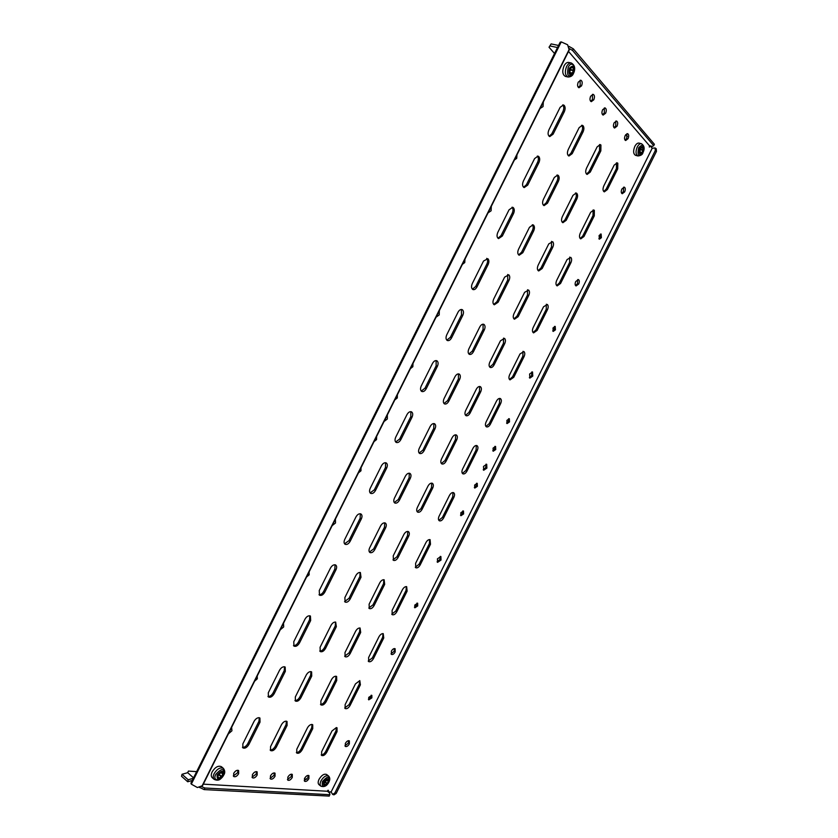 <?xml version="1.0" encoding="UTF-8"?>
<svg xmlns="http://www.w3.org/2000/svg" width="838" height="838" viewBox="0 0 838 838"><rect width="100%" height="100%" fill="white"/><g stroke="black" fill="none" stroke-linecap="round" stroke-linejoin="round"><path stroke-width="1.26" d="M639.949 150.735L640.609 149.258M642.495 151.406L642.882 147.949L641.321 147.855L639.97 150.316L640.222 152.705L641.782 152.788L642.495 151.406M637.928 155.952L635.529 155.323C633.266 153.92 633.036 150.945 634.816 146.399C636.126 143.968 637.54 142.869 639.059 143.099L641.468 143.717C639.96 143.487 638.546 144.586 637.236 147.027C635.445 151.584 635.675 154.559 637.928 155.952C640.976 155.606 642.652 154.496 642.956 152.621C644.914 148.776 644.412 145.812 641.468 143.717M570.458 69.114L569.704 70.727L570.144 73.095L572.008 73.335L573.517 70.622L573.119 67.815L571.244 67.564L570.458 69.114M569.955 71.45L570.584 68.863M564.005 65.94C565.378 63.374 566.949 62.211 568.709 62.441L571.286 62.997C569.536 62.766 567.965 63.939 566.582 66.506C564.582 71.848 565.053 75.347 567.996 77.002L565.43 76.426C562.487 74.771 562.015 71.272 564.005 65.94M218.456 775.318L220.122 773.296M222.112 775.339L222.877 773.778L221.546 772.447L219.064 773.82L217.796 776.658L219.137 777.978L221.284 776.899L222.112 775.339M214.182 779.392L212.192 777.664C210.967 776.407 210.956 774.48 212.161 771.861C215.23 767.053 218.309 765.335 221.41 766.697L223.411 768.404C220.31 767.042 217.22 768.771 214.151 773.589C212.946 776.208 212.957 778.146 214.182 779.392C219.912 781.854 221.431 777.842 223.84 774.899C225.181 772.846 225.034 770.677 223.411 768.404M324.819 782.2L324.138 783.603L325.154 784.777L327.218 783.53L328.349 780.985L327.344 779.811L324.819 782.2M324.84 782.158L325.605 780.775M319.058 779.298C321.635 775.129 324.149 773.526 326.631 774.49L328.58 776.03C326.097 775.066 323.583 776.679 321.006 780.859C319.865 783.341 319.833 785.112 320.912 786.18L318.974 784.619C317.885 783.551 317.916 781.781 319.058 779.298M627.358 136.426L625.756 134.604M193.547 777.853L187.691 772.688L188.445 771.075L187.639 772.699M188.445 771.075L196.647 771.63M182.035 774.281L188.204 779.759L187.712 781.77L181.542 776.281L182.035 774.281L187.691 772.688M188.204 779.759L193.327 778.293M187.712 781.77L192.237 780.471M554.536 53.506L549.037 47.242L551.132 43.911L558.558 45.451M550.105 45.985L557.521 47.525M549.037 47.242L551.132 43.911M304.341 779.036L306.886 779.214M257.224 675.983L257.308 678.79L254.658 681.137M371.182 695.215L370.815 697.122L368.395 699.259M371.873 697.876L368.762 699.866L368.762 697.352L371.863 695.362L371.873 697.876M516.973 154.831L516.7 158.361L514.396 159.995M600.427 234.085L600.165 237.29L598.845 238.746M601.401 237.688L599.369 239.197L599.097 235.53L601.129 234.022L601.401 237.688M464.954 259.183L464.755 262.577L462.387 264.347M554.515 326.411L554.253 329.355L552.713 330.937M555.447 329.826L553.216 331.419L552.986 327.993L555.206 326.401L555.447 329.826M309.107 571.883L309.128 574.837L306.54 577.036M416.978 603.098L416.633 605.256L414.433 607.246M417.722 605.937L414.841 607.812L414.779 605.088L417.659 603.213L417.722 605.937M348.723 740.645L348.315 743.086L344.942 745.862M349.352 743.872C348 746.082 346.66 746.941 345.329 746.438L345.361 743.421C346.712 741.211 348.042 740.352 349.373 740.855L349.352 743.872M231.361 727.876L229.371 731.867M231.644 727.311L231.927 730.799L228.376 733.868M394.478 648.549L394.101 651.283L391.011 653.87M395.169 651.995C393.944 654.059 392.697 654.866 391.43 654.405L391.388 651.147C392.613 649.083 393.86 648.277 395.127 648.727L395.169 651.995M283.108 624.038L281.118 628.039M283.506 623.242L283.694 626.929L280.238 629.799M440.243 556.38L439.919 559.428L437.101 561.858M441.018 560.067L437.551 562.35L437.436 558.81L440.903 556.526L441.018 560.067M334.896 520.136L332.906 524.138M335.41 519.099L335.504 522.985L332.141 525.667M623.608 187.178L623.42 191.525L621.691 193.337M624.666 191.892L622.246 193.735C621.052 192.981 620.937 191.399 621.89 188.99L624.3 187.146C625.504 187.901 625.619 189.482 624.666 191.892M542.354 103.912L540.353 107.913M543.338 101.922L543.034 106.604L540.06 108.5M577.717 279.557L577.508 283.579L575.517 285.538M578.712 284.009L576.052 285.947C574.941 285.213 574.837 283.736 575.737 281.526L578.398 279.578C579.519 280.311 579.624 281.788 578.712 284.009M490.44 208.065L488.449 212.066M491.309 206.316L491.099 210.799L488.03 212.883M531.858 371.883L531.617 375.581L529.365 377.687M532.79 376.073L529.867 378.127L529.616 373.999L532.528 371.957L532.79 376.073M438.557 312.155L436.567 316.156M439.311 310.636L439.206 314.92L436.043 317.204M237.971 770.258L237.583 772.814L233.31 775.915M238.631 773.704C236.997 776.292 235.352 777.224 233.708 776.512L233.697 773.359C235.331 770.782 236.976 769.839 238.621 770.551L238.631 773.704M256.512 771.609L256.124 774.123L252.018 777.172M257.172 774.993C255.58 777.517 253.998 778.439 252.406 777.769L252.416 774.658C253.998 772.144 255.58 771.211 257.161 771.882L257.172 774.993M274.393 772.908L273.995 775.38L270.046 778.387M275.032 776.239C273.502 778.701 271.962 779.612 270.444 778.973L270.454 775.915C271.994 773.453 273.523 772.542 275.042 773.17L275.032 776.239M291.645 774.165L291.236 776.596L287.444 779.55M292.273 777.434C290.776 779.832 289.299 780.744 287.822 780.147L287.853 777.13C289.34 774.721 290.828 773.82 292.294 774.417L292.273 777.434M308.29 775.38L307.881 777.758L304.225 780.67M308.908 778.586C307.462 780.943 306.027 781.833 304.603 781.267L304.644 778.293C306.09 775.946 307.525 775.056 308.939 775.611L308.908 778.586M626.887 133.703L626.751 138.364L625.075 140.145M628.039 138.689L625.651 140.522C624.352 139.726 624.205 138.05 625.211 135.484L627.589 133.651C628.888 134.447 629.045 136.123 628.039 138.689M599.526 144.565L599.558 150.515L588.988 171.717L586.506 174.084M600.919 145.016L600.846 150.861L590.266 172.083L587.103 174.43C585.469 173.424 585.259 171.361 586.485 168.228L597.127 146.891L600.218 144.576L600.919 145.016M486.04 464.168L485.757 467.531L483.222 469.793M486.899 468.096L483.704 470.254L483.516 466.431L486.7 464.273L486.899 468.096M386.716 416.182L384.715 420.173M387.345 414.904L387.334 418.99L384.076 421.472M462.796 510.918L462.482 513.338L460.502 515.192M463.603 513.945L460.942 515.716L460.816 512.772L463.487 511.002L463.603 513.945M476.55 483.254L476.246 485.757L474.329 487.569M477.377 486.344L474.779 488.083L474.643 485.066L477.231 483.327L477.377 486.344M508.645 418.686L508.352 421.367L506.592 423.096M509.514 421.912L507.063 423.588L506.885 420.414L509.336 418.728L509.514 421.912M494.891 446.361L494.588 448.969L492.765 450.729M495.74 449.524L493.226 451.232L493.069 448.121L495.572 446.413L495.74 449.524M361.021 467.719L360.969 470.809L358.454 472.873M376.608 436.451L376.534 439.594L374.041 441.605M397.39 394.761L397.285 397.956L394.813 399.915M412.977 363.483L412.851 366.719L410.4 368.647M616.485 162.834L616.433 168.543L606.125 189.189L603.737 191.514M617.816 163.242L617.7 168.888L607.393 189.556L604.313 191.871C602.784 190.907 602.616 188.927 603.81 185.91L614.17 165.128L617.177 162.844L617.816 163.242M581.614 125.291L581.782 125.449C582.85 126.957 582.839 128.979 581.761 131.503L570.898 153.291L568.332 155.7M583.091 125.784C584.159 127.292 584.149 129.314 583.07 131.849L572.197 153.647L568.939 156.025C567.19 154.988 566.949 152.841 568.216 149.583L579.142 127.648L582.316 125.302L583.091 125.784M562.696 104.918L562.927 105.127C564.047 106.73 564.068 108.825 562.958 111.423L551.792 133.829L549.141 136.269M564.257 105.462C565.388 107.055 565.388 109.15 564.288 111.758L553.111 134.174L549.759 136.594C547.884 135.505 547.602 133.263 548.9 129.88L560.14 107.327L563.398 104.939L564.257 105.462M593.095 209.971L593.021 215.471L582.724 236.117L580.168 238.526M594.331 210.338L594.278 215.858L583.971 236.515L580.734 238.882C579.257 237.94 579.1 236.023 580.263 233.132L590.622 212.349L593.775 210.003L594.331 210.338M575.517 192.97L575.538 192.991C576.586 194.353 576.575 196.26 575.528 198.7L564.959 219.902L562.308 222.353M576.806 193.379C577.853 194.73 577.853 196.637 576.795 199.088L566.216 220.3L562.885 222.709C561.303 221.714 561.114 219.724 562.308 216.728L572.951 195.39L576.198 193.012L576.806 193.379M556.956 175.037L557.029 175.1C558.139 176.525 558.15 178.494 557.071 181.018L546.219 202.796L543.464 205.289M558.317 175.477C559.428 176.902 559.438 178.871 558.359 181.396L547.497 203.194L544.061 205.635C542.375 204.598 542.144 202.524 543.37 199.423L554.295 177.488L557.647 175.079L558.317 175.477M537.347 156.078L537.472 156.193C538.645 157.691 538.687 159.744 537.577 162.331L526.421 184.727L523.561 187.262M538.782 156.559C539.955 158.068 539.986 160.11 538.886 162.708L527.72 185.114L524.169 187.597C522.367 186.518 522.095 184.36 523.352 181.134L534.592 158.581L538.038 156.13L538.782 156.559M569.714 257.098L569.63 262.388L559.334 283.024L556.61 285.528M570.846 257.423C571.872 258.638 571.883 260.44 570.856 262.807L560.559 283.464L557.165 285.894C555.73 284.962 555.584 283.108 556.715 280.332L567.075 259.571L570.846 257.423M551.519 241.365L551.509 246.875L540.939 268.066L538.111 270.611M552.703 241.721C553.782 242.999 553.803 244.853 552.755 247.294L542.186 268.506L538.677 270.967C537.158 269.993 536.98 268.076 538.132 265.206L548.775 243.879L552.703 241.721M532.308 224.773C533.429 226.124 533.46 228.03 532.402 230.502L521.54 252.28L518.596 254.867M533.555 225.15C534.696 226.49 534.738 228.418 533.67 230.932L522.807 252.72L519.172 255.223C517.549 254.207 517.339 252.207 518.533 249.242L529.459 227.318L532.999 224.835L533.555 225.15M512.018 207.227L512.028 207.237C513.244 208.641 513.306 210.642 512.217 213.219L501.051 235.604L497.982 238.243M513.317 207.646C514.532 209.06 514.595 211.05 513.495 213.638L502.329 236.044L498.568 238.589C496.84 237.521 496.588 235.447 497.814 232.367L509.043 209.825L512.709 207.3L513.317 207.646M546.355 304.215L546.24 309.285L535.943 329.921L533.041 332.508M547.371 304.498C548.44 305.629 548.461 307.378 547.444 309.746L537.148 330.402L533.586 332.896C532.214 331.974 532.078 330.182 533.178 327.532L543.537 306.771L547.371 304.498M527.531 289.749L527.5 295.028L516.931 316.209L513.904 318.849M528.6 290.053C529.721 291.247 529.773 293.059 528.726 295.489L518.156 316.691L514.459 319.226C513.013 318.262 512.846 316.408 513.966 313.674L524.598 292.347L528.6 290.053M507.681 274.487L507.734 279.986L496.882 301.753L493.718 304.435M508.792 274.822C509.986 276.069 510.049 277.944 508.98 280.447L498.118 302.235L494.294 304.802C492.744 303.796 492.545 301.879 493.697 299.04L504.623 277.127L508.792 274.822M486.7 258.355C487.863 259.717 487.915 261.634 486.857 264.096L475.701 286.481L472.402 289.204M487.863 258.722C489.12 260.042 489.214 261.98 488.114 264.557L476.948 286.952C475.775 289.068 474.444 289.938 472.978 289.571C471.333 288.513 471.092 286.512 472.276 283.579L483.516 261.047L487.863 258.722M522.996 351.321L522.849 356.181L512.563 376.807L509.483 379.478M523.907 351.551C525.007 352.609 525.059 354.317 524.043 356.674L513.746 377.32L510.007 379.886C508.708 378.975 508.582 377.257 509.651 374.712L520 353.961L523.907 351.551M503.565 338.112L503.491 343.171L492.933 364.352L489.706 367.075M504.507 338.374C505.67 339.484 505.743 341.244 504.696 343.674L494.127 364.865C492.943 366.971 491.655 367.84 490.251 367.473C488.868 366.52 488.722 364.74 489.811 362.121L500.443 340.804L504.507 338.374M483.065 324.191L483.076 329.449L472.223 351.206L468.851 353.982M484.029 324.474C485.275 325.636 485.359 327.459 484.301 329.952L473.439 351.73C472.223 353.887 470.872 354.767 469.406 354.369C467.939 353.374 467.761 351.531 468.882 348.828L479.797 326.925C480.991 324.809 482.3 323.939 483.736 324.306L484.029 324.474M461.403 309.473L461.497 314.952L450.352 337.326L446.822 340.155M462.408 309.777C463.718 311.003 463.833 312.899 462.744 315.455L451.577 337.85C450.331 340.06 448.927 340.961 447.387 340.542C445.816 339.495 445.607 337.578 446.759 334.791L457.988 312.26C459.203 310.102 460.565 309.212 462.073 309.599L462.408 309.777M499.647 398.406L499.469 403.057L489.183 423.682L485.925 426.448M500.443 398.605C501.585 399.579 501.658 401.245 500.642 403.591L490.356 424.227C489.13 426.374 487.831 427.254 486.438 426.856C485.202 425.966 485.097 424.311 486.124 421.891L496.473 401.13C497.667 399.024 498.945 398.155 500.307 398.532L500.443 398.605M479.608 386.465L479.493 391.304L468.934 412.474L465.519 415.292M480.415 386.685C481.63 387.711 481.714 389.429 480.677 391.838L470.118 413.029C468.861 415.229 467.499 416.119 466.043 415.7C464.734 414.768 464.608 413.05 465.656 410.557L476.288 389.251C477.513 387.083 478.833 386.203 480.258 386.601L480.415 386.685M458.459 373.874L458.417 378.902L447.576 400.648L443.993 403.518M459.287 374.104C460.565 375.183 460.68 376.964 459.622 379.446L448.77 401.213C447.471 403.476 446.067 404.377 444.528 403.926C443.134 402.952 442.977 401.172 444.056 398.605L454.982 376.712C456.239 374.492 457.621 373.601 459.119 374.02L459.287 374.104M436.116 360.57L436.158 365.797L425.002 388.172L421.242 391.095M436.965 360.822C438.326 361.953 438.463 363.797 437.373 366.342L426.217 388.738C424.887 391.053 423.41 391.975 421.797 391.493C420.32 390.466 420.131 388.623 421.242 385.983L432.471 363.462C433.759 361.188 435.194 360.277 436.776 360.728L436.965 360.822M476.309 445.47L476.099 449.922L465.813 470.537L462.367 473.397M476.99 445.638C478.173 446.528 478.257 448.152 477.251 450.488L466.965 471.124C465.677 473.365 464.315 474.266 462.869 473.826C461.696 472.957 461.612 471.354 462.607 469.039L472.957 448.299C474.214 446.099 475.544 445.208 476.958 445.617L476.99 445.638M455.652 434.807L455.495 439.416L444.947 460.586L441.333 463.498M456.333 434.974C457.59 435.917 457.695 437.593 456.668 439.992L446.109 461.172C444.779 463.477 443.354 464.388 441.846 463.927C440.599 463.005 440.495 461.361 441.511 458.983L452.132 437.677C453.431 435.425 454.825 434.513 456.301 434.964L456.333 434.974M433.864 423.546L433.77 428.333L422.928 450.079L419.126 453.054M434.545 423.735C435.875 424.719 436.011 426.448 434.953 428.92L424.101 450.687C422.74 453.044 421.252 453.976 419.66 453.473C418.34 452.51 418.214 450.813 419.251 448.372L430.166 426.479C431.497 424.164 432.953 423.242 434.513 423.714L434.545 423.735M410.84 411.657L410.819 416.633L399.674 438.986L395.672 442.014M411.531 411.856C412.935 412.883 413.092 414.674 412.013 417.219L400.857 439.594C399.454 442.035 397.903 442.977 396.217 442.433C394.824 441.427 394.667 439.667 395.735 437.153L406.954 414.642C408.326 412.254 409.845 411.322 411.489 411.835L411.531 411.856M452.981 492.535L452.73 496.777L442.454 517.381L438.819 520.335M453.536 492.65L453.63 492.702C454.772 493.561 454.845 495.122 453.871 497.374L443.585 518.01C442.234 520.346 440.809 521.267 439.311 520.786C438.201 519.927 438.138 518.397 439.091 516.187L449.44 495.447C450.718 493.215 452.08 492.283 453.536 492.65M431.717 483.128L431.518 487.517L420.959 508.676L417.146 511.693M432.261 483.254L432.356 483.306C433.56 484.207 433.665 485.82 432.659 488.135L422.101 509.305C420.707 511.714 419.22 512.657 417.649 512.133C416.476 511.232 416.392 509.661 417.376 507.399L427.988 486.092C429.307 483.809 430.732 482.866 432.261 483.254M409.269 473.198L409.133 477.754L398.291 499.5L394.279 502.559M409.813 473.344L409.918 473.397C411.196 474.339 411.322 476.005 410.295 478.383L399.443 500.139C397.998 502.611 396.447 503.565 394.782 503.01C393.556 502.067 393.451 500.433 394.447 498.118L405.362 476.225C406.713 473.879 408.2 472.915 409.813 473.344M385.564 462.723L385.49 467.447L374.345 489.801L370.113 492.922M386.098 462.859L386.213 462.922C387.565 463.917 387.711 465.635 386.664 468.075L375.508 490.45C374.01 492.995 372.386 493.97 370.637 493.362C369.338 492.377 369.202 490.691 370.228 488.313L381.447 465.802C382.851 463.393 384.401 462.408 386.098 462.859M429.664 539.567L429.37 543.611L419.094 564.215L415.281 567.263M430.093 539.662L430.491 544.25L420.205 564.875C418.78 567.305 417.303 568.258 415.753 567.735L415.596 563.325L425.934 542.584C427.212 540.353 428.595 539.379 430.093 539.662M407.781 531.428L407.53 535.608L396.982 556.757L392.97 559.868M408.19 531.522L408.42 531.627C409.552 532.518 409.635 534.057 408.661 536.257L398.113 557.427C396.636 559.931 395.086 560.905 393.451 560.339L393.242 555.793L403.853 534.497C405.173 532.203 406.619 531.208 408.19 531.522M384.694 522.839L384.495 527.165L373.664 548.9L369.432 552.064M385.092 522.933L385.333 523.048C386.528 523.98 386.622 525.573 385.637 527.825L374.796 549.581C373.266 552.158 371.643 553.143 369.925 552.535C368.783 551.614 368.689 550.053 369.652 547.853L380.567 525.971C381.919 523.614 383.427 522.598 385.092 522.933M360.309 513.767L360.162 518.24L349.027 540.594L344.565 543.82M360.675 513.862L360.948 513.987C362.205 514.961 362.33 516.606 361.325 518.921L350.169 541.285C348.587 543.946 346.88 544.941 345.067 544.281C343.863 543.317 343.748 541.715 344.732 539.452L355.951 516.952C357.355 514.532 358.926 513.505 360.675 513.862M406.346 586.59L406.021 590.434L395.746 611.038L391.744 614.191M406.66 586.652L407.121 591.115L396.835 611.73C395.337 614.254 393.797 615.239 392.205 614.673L392.09 610.441L402.429 589.711C403.717 587.469 405.121 586.443 406.66 586.652M383.846 579.718L383.563 583.677L373.015 604.827L368.804 608.042M384.129 579.77L384.673 584.369L374.115 605.539C372.564 608.147 370.951 609.142 369.275 608.535L369.118 604.177L379.729 582.892C381.049 580.587 382.516 579.55 384.129 579.77M360.12 572.459L359.869 576.554L349.037 598.28L344.596 601.558M360.371 572.511L361 577.256L350.158 599.002C348.535 601.694 346.848 602.711 345.078 602.051L344.868 597.567L355.773 575.696C357.135 573.328 358.664 572.27 360.371 572.511M335.053 564.791L334.854 569.033L323.709 591.366C322.379 593.713 320.807 594.823 319.016 594.708M335.263 564.843L335.692 565.032C336.855 565.985 336.949 567.556 335.986 569.746L324.84 592.11C323.154 594.886 321.383 595.912 319.498 595.19L319.247 590.581L330.465 568.091C331.869 565.66 333.472 564.582 335.263 564.843M383.029 633.601L382.673 637.247L372.407 657.84L368.217 661.098M383.228 633.633L383.752 637.969L373.476 658.574C371.904 661.203 370.302 662.209 368.668 661.611L368.605 657.547L378.933 636.817C380.222 634.565 381.657 633.507 383.228 633.633M359.921 627.987L359.596 631.747L349.048 652.886L344.648 656.206M360.078 628.008L360.686 632.47L350.137 653.63C348.503 656.343 346.827 657.369 345.099 656.72L344.994 652.54L355.605 631.265C356.936 628.95 358.423 627.872 360.078 628.008M335.546 622.058L335.252 625.934L324.421 647.659C323.08 649.995 321.53 651.126 319.77 651.042M335.661 622.079L336.352 626.677L325.521 648.423C323.814 651.22 322.054 652.257 320.231 651.555L320.085 647.271L330.989 625.399C332.361 623.032 333.912 621.922 335.661 622.079M309.798 615.794L309.547 619.795L298.412 642.128C296.998 644.579 295.353 645.731 293.478 645.585M309.861 615.815L310.437 616.066L310.657 620.56L299.512 642.914C297.741 645.805 295.887 646.873 293.949 646.098L293.771 641.699L304.98 619.209C306.394 616.768 308.017 615.637 309.861 615.815M359.722 680.592L359.334 684.049L349.069 704.643L344.701 708.005M359.806 680.603L360.392 684.803L350.116 705.407C348.472 708.131 346.806 709.168 345.13 708.529L345.12 704.632L355.448 683.913L359.806 680.603M336.007 676.235L335.64 679.796L325.092 700.924C323.751 703.26 322.221 704.412 320.493 704.37M336.028 676.235L336.635 676.486L336.708 680.561L326.16 701.71C324.442 704.528 322.703 705.586 320.933 704.894L320.881 700.903L331.492 679.628C332.822 677.314 334.331 676.182 336.028 676.235M310.982 671.636L310.647 675.302L299.815 697.017C298.401 699.458 296.778 700.62 294.955 700.526M310.95 671.626L311.61 671.908L311.726 676.088L300.884 697.824C299.093 700.725 297.27 701.804 295.395 701.05L295.322 696.965L306.216 675.093C307.588 672.715 309.17 671.563 310.95 671.626M284.553 666.776L284.239 670.557L273.115 692.879C271.627 695.425 269.909 696.619 267.961 696.462M284.459 666.765L285.182 667.069L285.329 671.353L274.194 693.707C272.319 696.713 270.391 697.813 268.411 696.986L268.296 692.796L279.504 670.316C280.919 667.865 282.574 666.681 284.459 666.765M336.384 727.562L337.044 727.824L337.044 731.626L326.768 752.231C325.039 755.048 323.321 756.117 321.614 755.447L321.635 751.717L331.963 730.998L336.384 727.562L335.996 730.841L325.731 751.424C324.4 753.739 322.892 754.902 321.195 754.902M312.082 724.461L311.684 727.824L301.146 748.952C299.742 751.382 298.15 752.566 296.359 752.514M311.987 724.451L312.71 724.734L312.742 728.631L302.193 749.78C300.392 752.702 298.59 753.791 296.778 753.058L296.778 749.245L307.389 727.971C308.719 725.645 310.249 724.472 311.987 724.451M286.418 721.193L286.041 724.65L275.21 746.354C273.733 748.889 272.046 750.104 270.15 749.989M286.261 721.162L287.046 721.487L287.099 725.478L276.268 747.203C274.382 750.22 272.486 751.34 270.58 750.544L270.548 746.637L281.442 724.776C282.825 722.387 284.428 721.183 286.261 721.162M259.309 717.747L258.952 721.288L247.818 743.61C246.257 746.26 244.466 747.496 242.454 747.318M259.068 717.695L259.937 718.051L260.021 722.136L248.886 744.479C246.917 747.611 244.916 748.743 242.884 747.873L242.842 743.882L254.04 721.403C255.464 718.952 257.14 717.716 259.068 717.695M615.815 121.06L615.731 125.857L614.013 127.659M617.03 126.182L614.6 128.036C613.248 127.219 613.081 125.491 614.097 122.861L616.517 121.007C617.878 121.824 618.046 123.553 617.03 126.182M604.334 107.955L604.313 112.9L602.553 114.733M605.623 113.224L603.15 115.089C601.736 114.251 601.548 112.481 602.585 109.778L605.046 107.903C606.471 108.751 606.66 110.522 605.623 113.224M592.445 94.369L592.466 99.471L590.675 101.314M593.796 99.785L591.282 101.67C589.805 100.811 589.585 98.989 590.643 96.213L593.157 94.327C594.645 95.186 594.854 97.009 593.796 99.785M580.095 80.27L580.189 85.539L578.346 87.403M581.53 85.843L578.974 87.749C577.424 86.859 577.183 84.994 578.262 82.134L580.807 80.228C582.368 81.118 582.609 82.993 581.53 85.843M568.866 48.363L572.522 50.406L653.703 145.665L652.373 146.441L649.419 145.686L649.366 147.079L649.984 145.833M650.215 145.885L652.215 148.221L331.125 791.941L328.046 791.763M203.309 784.159L327.417 791.261L327.868 790.339L328.496 790.381L327.868 791.627M649.419 145.686L568.51 51.422M190.917 783.121L560.172 42.204L561.23 41.9L191.305 784.148L190.917 783.121M198.931 787.039L204.095 789.585L329.271 796.1L329.795 793.167L327.417 791.261M199.559 787.594L199.999 786.704M329.963 794.717L204.881 788.013L201.099 786.358M204.095 789.585L204.881 788.013M568.122 46.226L568.971 46.394L568.51 47.326M568.971 46.394L573.307 48.824L654.394 144.283L653.703 145.665M573.307 48.824L572.522 50.406M332.623 794.403L334.844 793.02L336.164 793.471L333.943 794.853L332.623 794.403L331.125 791.941M334.844 793.02L655.295 150.578L655.075 147.959L652.215 148.221M655.075 147.959L656.227 148.735L656.458 151.364L655.295 150.578M336.164 793.471L656.458 151.364M191.305 784.148L197.401 787.531L202.566 785.646L569.212 50.018L567.598 44.749L561.23 41.9M569.212 49.358L202.031 786.054M640.536 149.751L643.092 150.411M643.008 152.118C639.656 155.48 638.587 154.265 639.803 148.462C643.165 145.1 644.223 146.315 643.008 152.118M642.966 152.568C638.514 157.052 637.1 155.428 638.713 147.708C643.175 143.235 644.6 144.859 642.966 152.568M642.861 151.825C640.117 154.58 639.247 153.584 640.242 148.829C642.987 146.074 643.856 147.079 642.861 151.825M640.222 152.066L642.023 152.537M640.62 149.3L643.175 149.96M570.123 72.592L572.291 73.074M570.835 69.585L573.548 70.183M569.484 68.14C573.36 64.557 574.69 66.066 573.454 72.686C569.589 76.289 568.269 74.771 569.484 68.14M568.216 67.25C571.506 60.284 577.026 66.694 573.517 73.304C568.374 78.102 566.603 76.08 568.216 67.25M569.997 68.59C573.171 65.647 574.26 66.893 573.255 72.309C570.091 75.263 569.002 74.016 569.997 68.59M572.543 67.689L573.119 67.815M570.751 70.099L573.475 70.696M221.159 772.73L222.824 774.165M223.233 775.318C218.687 780.272 216.686 780.136 217.199 774.909C221.756 769.954 223.767 770.091 223.233 775.318M223.756 774.982C220.604 781.739 212.161 781.236 215.733 774.438C221.798 767.849 224.469 768.027 223.756 774.982M222.803 775.38C219.085 779.445 217.44 779.33 217.87 775.056C221.599 770.991 223.243 771.107 222.803 775.38M219.179 775.077L221.284 776.899M219.546 774.71L221.651 776.522M325.186 781.812L327.239 783.457M323.698 782.043C327.595 777.58 329.219 777.685 328.548 782.367C324.662 786.819 323.049 786.714 323.698 782.043M322.441 781.624C327.637 775.695 329.784 775.841 328.894 782.053C323.73 787.992 321.572 787.846 322.441 781.624M324.254 782.158C327.449 778.512 328.779 778.596 328.234 782.43C325.05 786.075 323.719 785.992 324.254 782.158M326.851 780.178L328.297 781.341M324.882 782.147L326.935 783.792M600.846 150.861L599.558 150.515M617.7 168.888L616.433 168.543M583.07 131.849L581.761 131.503M564.288 111.758L562.958 111.423M594.278 215.858L593.021 215.471M576.795 199.088L575.528 198.7M558.359 181.396L557.071 181.018M538.886 162.708L537.577 162.331M570.856 262.807L569.63 262.388M552.755 247.294L551.509 246.875M533.67 230.932L532.402 230.502M513.495 213.638L512.217 213.219M547.444 309.746L546.24 309.285M528.726 295.489L527.5 295.028M508.98 280.447L507.734 279.986M488.114 264.557L486.857 264.096M524.043 356.674L522.849 356.181M504.696 343.674L503.491 343.171M484.301 329.952L483.076 329.449M462.744 315.455L461.497 314.952M500.642 403.591L499.469 403.057M480.677 391.838L479.493 391.304M459.622 379.446L458.417 378.902M437.373 366.342L436.158 365.797M477.251 450.488L476.099 449.922M456.668 439.992L455.495 439.416M434.953 428.92L433.77 428.333M412.013 417.219L410.819 416.633M453.871 497.374L452.73 496.777M432.659 488.135L431.518 487.517M410.295 478.383L409.133 477.754M386.664 468.075L385.49 467.447M430.491 544.25L429.37 543.611M408.661 536.257L407.53 535.608M385.637 527.825L384.495 527.165M361.325 518.921L360.162 518.24M407.121 591.115L406.021 590.434M384.673 584.369L383.563 583.677M361 577.256L359.869 576.554M335.986 569.746L334.854 569.033M383.752 637.969L382.673 637.247M360.686 632.47L359.596 631.747M336.352 626.677L335.252 625.934M310.657 620.56L309.547 619.795M360.392 684.803L359.334 684.049M336.708 680.561L335.64 679.796M311.726 676.088L310.647 675.302M285.329 671.353L284.239 670.557M337.044 731.626L335.996 730.841M312.742 728.631L311.684 727.824M287.099 725.478L286.041 724.65M260.021 722.136L258.952 721.288M248.886 744.479L247.818 743.61M276.268 747.203L275.21 746.354M302.193 749.78L301.146 748.952M326.768 752.231L325.731 751.424M274.194 693.707L273.115 692.879M300.884 697.824L299.815 697.017M326.16 701.71L325.092 700.924M350.116 705.407L349.069 704.643M299.512 642.914L298.412 642.128M325.521 648.423L324.421 647.659M350.137 653.63L349.048 652.886M373.476 658.574L372.407 657.84M324.84 592.11L323.709 591.366M350.158 599.002L349.037 598.28M374.115 605.539L373.015 604.827M396.835 611.73L395.746 611.038M350.169 541.285L349.027 540.594M374.796 549.581L373.664 548.9M398.113 557.427L396.982 556.757M420.205 564.875L419.094 564.215M375.508 490.45L374.345 489.801M399.443 500.139L398.291 499.5M422.101 509.305L420.959 508.676M443.585 518.01L442.454 517.381M400.857 439.594L399.674 438.986M424.101 450.687L422.928 450.079M446.109 461.172L444.947 460.586M466.965 471.124L465.813 470.537M426.217 388.738L425.002 388.172M448.77 401.213L447.576 400.648M470.118 413.029L468.934 412.474M490.356 424.227L489.183 423.682M451.577 337.85L450.352 337.326M473.439 351.73L472.223 351.206M494.127 364.865L492.933 364.352M513.746 377.32L512.563 376.807M476.948 286.952L475.701 286.481M498.118 302.235L496.882 301.753M518.156 316.691L516.931 316.209M537.148 330.402L535.943 329.921M502.329 236.044L501.051 235.604M522.807 252.72L521.54 252.28M542.186 268.506L540.939 268.066M560.559 283.464L559.334 283.024M527.72 185.114L526.421 184.727M547.497 203.194L546.219 202.796M566.216 220.3L564.959 219.902M583.971 236.515L582.724 236.117M553.111 134.174L551.792 133.829M572.197 153.647L570.898 153.291M607.393 189.556L606.125 189.189M590.266 172.083L588.988 171.717M640.232 152.369L641.562 152.715M567.996 77.002C570.783 76.97 572.605 75.776 573.496 73.419C575.622 68.611 574.889 65.144 571.286 62.997M571.118 67.595L571.684 67.721M570.133 72.864L571.589 73.189M221.379 772.573L222.479 773.526M320.912 786.18C324.316 787.301 326.988 785.908 328.925 782.011C330.162 779.602 330.046 777.612 328.58 776.03M327.092 780.01L328.15 780.859"/></g></svg>
